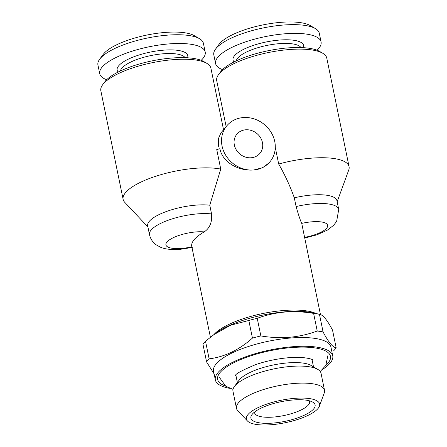 <?xml version="1.0" encoding="UTF-8"?>
<svg xmlns="http://www.w3.org/2000/svg" width="447" height="447" viewBox="0 0 447 447"><rect width="100%" height="100%" fill="white"/><g stroke="black" fill="none" stroke-linecap="round" stroke-linejoin="round"><path stroke-width="0.67" d="M201.189 60.328A53.836 16.444 168.4 0 0 205.201 52.053L203.407 43.32A53.836 16.444 168.4 0 0 199.558 38.727L194.411 35.704A49.153 15.014 168.4 0 0 164.043 32.525A49.153 15.014 168.4 0 0 103.196 54.428L99.659 59.233A53.836 16.444 168.4 0 0 97.932 64.971L99.726 73.705A53.836 16.444 168.4 0 0 106.671 79.728M199.558 38.727A53.836 16.444 168.4 0 0 166.301 35.246A53.836 16.444 168.4 0 0 99.659 59.233M205.201 52.053A53.836 16.444 168.4 0 0 168.089 43.979A53.836 16.444 168.4 0 0 99.726 73.705M185.08 57.669A33.24 10.152 168.4 0 0 162.647 53.83A33.24 10.152 168.4 0 0 120.433 70.939M187.561 57.786A36.045 11.007 168.4 0 0 162.926 50.226A36.045 11.007 168.4 0 0 128.06 59.283A36.045 11.007 168.4 0 0 118.198 72.028M234.357 145.007A14.98 13.337 39.6 0 0 245.319 157.048A14.98 13.337 39.6 0 0 259.947 153.327A14.98 13.337 39.6 0 0 262.445 142.554A14.98 13.337 39.6 0 0 251.482 130.513A14.98 13.337 39.6 0 0 236.854 134.234A14.98 13.337 39.6 0 0 234.357 145.007M147.901 226.914L124.724 202.295A56.177 17.159 -11.6 0 1 123.132 199.379A56.177 17.159 -11.6 0 1 194.473 168.363A56.177 17.159 -11.6 0 1 220.751 169.083L216.745 149.555A56.177 17.159 -11.6 0 1 219.879 148.717C222.673 162.987 239.486 171.268 253.779 169.977A28.088 25.004 39.6 0 0 270.044 161.68A28.088 25.004 39.6 0 0 274.737 141.481A28.088 25.004 39.6 0 0 254.175 118.902A28.088 25.004 39.6 0 0 226.752 125.881L220.952 132.893L218.656 138.067L218.292 146.806M226.752 125.881A28.088 25.004 39.6 0 0 222.064 146.074A28.088 25.004 39.6 0 0 253.779 169.977L262.691 167.686L269.105 162.82L270.044 161.68M304.737 238.027L316.806 234.876L327.461 230.076L333.663 225.277L336.636 221.399L338.725 209.431L336.932 200.697A37.453 11.438 168.4 0 0 311.118 195.082A37.453 11.438 168.4 0 0 294.31 197.825L296.104 206.559C298.384 214.633 300.255 220.242 301.719 223.399A56.177 17.159 -11.6 0 1 301.82 223.818L320.449 314.559M337.15 201.742L348.755 169.983A56.177 17.159 168.4 0 0 349.068 166.675A56.177 17.159 168.4 0 0 310.347 158.255A56.177 17.159 168.4 0 0 278.688 164.032C284.935 174.878 290.142 186.142 294.31 197.825M349.068 166.675L326.774 58.071A56.177 17.159 168.4 0 0 322.762 53.277A56.177 17.159 168.4 0 0 288.052 49.645A56.177 17.159 168.4 0 0 218.516 74.677A56.177 17.159 168.4 0 0 216.717 80.661L226.148 126.613M322.762 53.277L319.672 51.461A53.366 16.299 168.4 0 0 286.7 48.008A53.366 16.299 168.4 0 0 220.639 71.788L218.516 74.677M192.271 247.431L180.588 249.275C170.424 250.057 164.284 248.89 160.423 247.191L156.014 244.705C152.628 242.19 150.449 238.827 149.477 234.597L147.683 225.864A37.453 11.438 -11.6 0 1 195.244 205.19A37.453 11.438 -11.6 0 1 209.772 205.201L220.751 169.083M123.132 199.379L100.838 90.769A56.177 17.159 -11.6 0 1 102.637 84.785A56.177 17.159 -11.6 0 1 172.179 59.753A56.177 17.159 -11.6 0 1 206.883 63.385A56.177 17.159 -11.6 0 1 210.9 68.179L223.539 129.764M102.637 84.785L104.766 81.896A53.366 16.299 -11.6 0 1 170.821 58.121A53.366 16.299 -11.6 0 1 203.793 61.569L206.883 63.385M214.107 334.39A56.177 17.159 -11.6 0 1 282.638 310.587A56.177 17.159 -11.6 0 1 315.945 313.481M275.274 147.381L278.688 164.032M317.063 50.22A53.836 16.444 168.4 0 0 321.075 41.945L319.281 33.212A53.836 16.444 168.4 0 0 315.437 28.619L310.285 25.596A49.153 15.014 168.4 0 0 279.917 22.417A49.153 15.014 168.4 0 0 219.075 44.32L215.532 49.125A53.836 16.444 168.4 0 0 213.806 54.864L215.599 63.597A53.836 16.444 168.4 0 0 222.545 69.62M315.437 28.619A53.836 16.444 168.4 0 0 282.174 25.138A53.836 16.444 168.4 0 0 215.532 49.125M321.075 41.945A53.836 16.444 168.4 0 0 283.968 33.871A53.836 16.444 168.4 0 0 215.599 63.597M300.954 47.561A33.24 10.152 168.4 0 0 278.526 43.722A33.24 10.152 168.4 0 0 236.307 60.831M303.435 47.678A36.045 11.007 168.4 0 0 278.799 40.118A36.045 11.007 168.4 0 0 243.933 49.176A36.045 11.007 168.4 0 0 234.072 61.921M292.517 400.026A32.771 10.007 168.4 0 0 251.957 414.626A32.771 10.007 168.4 0 0 273.491 423.035A32.771 10.007 168.4 0 0 306.737 414.011A32.771 10.007 168.4 0 0 312.766 402.144A32.771 10.007 168.4 0 0 292.517 400.026M254.55 412.05A28.088 8.577 168.4 0 0 254.594 412.81A28.088 8.577 168.4 0 0 273.955 417.023A28.088 8.577 168.4 0 0 309.626 401.512A28.088 8.577 168.4 0 0 309.369 400.803M325.818 365.445A57.579 17.584 168.4 0 0 328.819 353.292A57.579 17.584 168.4 0 0 290.757 347.649A57.579 17.584 168.4 0 0 217.957 376.05A57.579 17.584 168.4 0 0 225.495 386.035M272.156 424.65A37.375 11.415 168.4 0 0 319.409 406.217A37.375 11.415 168.4 0 0 293.852 398.411A37.375 11.415 168.4 0 0 257.74 407.781A37.375 11.415 168.4 0 0 247.454 420.985A37.375 11.415 168.4 0 0 272.156 424.65M319.409 406.217L324.271 392.913A44.94 13.723 168.4 0 0 324.516 390.265A44.94 13.723 168.4 0 0 293.539 383.526A44.94 13.723 168.4 0 0 236.469 408.34A44.94 13.723 168.4 0 0 237.743 410.67L247.454 420.985M324.516 390.265L321.024 373.234A44.94 13.723 168.4 0 0 317.811 369.401A44.94 13.723 168.4 0 0 290.047 366.495A44.94 13.723 168.4 0 0 234.418 386.521A44.94 13.723 168.4 0 0 232.976 391.309L236.469 408.34M317.811 369.401L311.118 365.467A38.855 11.868 168.4 0 0 287.114 362.953A38.855 11.868 168.4 0 0 239.016 380.268L234.418 386.521M333.602 350.845A67.883 20.73 168.4 0 0 336.155 347.76L332.534 330.132C327.176 319.901 322.818 314.627 319.465 314.308L313.632 312.95A59.92 18.299 168.4 0 0 284.264 311.894A59.92 18.299 168.4 0 0 216.018 332.987L205.514 341.212L209.135 358.84A67.883 20.73 168.4 0 0 206.581 361.925L202.966 344.296A67.883 20.73 168.4 0 1 205.514 341.212M313.61 313.392C303.926 311.755 294.271 311.313 284.638 312.067C275.156 312.967 266.015 315.046 257.226 318.309L260.847 335.937C270.642 337.58 280.297 338.016 289.812 337.262C299.406 336.334 308.547 334.255 317.225 331.02L313.61 313.392A67.883 20.73 168.4 0 1 319.465 314.308L323.08 331.937C328.439 342.167 332.797 347.442 336.155 347.76M322.55 369.412A59.92 18.299 168.4 0 0 332.741 355.812L330.948 347.079A59.92 18.299 168.4 0 0 289.645 338.094A59.92 18.299 168.4 0 0 213.549 371.178L215.342 379.911A59.92 18.299 168.4 0 0 230.065 388.398M323.08 331.937A67.883 20.73 168.4 0 0 317.225 331.02M332.741 355.812A59.92 18.299 168.4 0 0 291.438 346.827A59.92 18.299 168.4 0 0 215.342 379.911M260.847 335.937A67.883 20.73 168.4 0 0 252.443 338.1L248.823 320.471L230.669 325.181L213.264 335.004M209.135 358.84C224.517 356.946 238.955 350.035 252.443 338.1M214.102 373.865L206.581 361.925M257.226 318.309A67.883 20.73 168.4 0 0 248.823 320.471M210.392 337.178L191.763 246.409A56.177 17.159 -11.6 0 1 204.212 231.904C209.799 228.138 212.252 222.148 211.565 213.934L209.772 205.201M304.603 237.368A23.406 7.146 168.4 0 0 327.433 226.959A23.406 7.146 168.4 0 0 311.525 221.841A23.406 7.146 168.4 0 0 301.719 223.399M338.725 209.431A37.453 11.438 168.4 0 0 312.911 203.815A37.453 11.438 168.4 0 0 296.104 206.559M191.847 246.833A23.406 7.146 -11.6 0 1 182.058 248.387A23.406 7.146 -11.6 0 1 166.91 242.084A23.406 7.146 -11.6 0 1 195.652 231.954A23.406 7.146 -11.6 0 1 204.212 231.904M149.477 234.597A37.453 11.438 -11.6 0 1 197.038 213.923A37.453 11.438 -11.6 0 1 211.565 213.934M312.554 359.869C313.084 359.293 302.736 356.147 288.086 357.762C276.978 358.79 266.205 361.059 255.779 364.573C241.592 370.518 234.831 374.223 235.491 375.687M219.276 377.195L225.69 386.169L233.01 389.382M320.231 371.479L325.746 365.557L328.053 354.862M312 359.533L313.503 366.87M235.871 375.162L237.379 382.492"/></g></svg>
